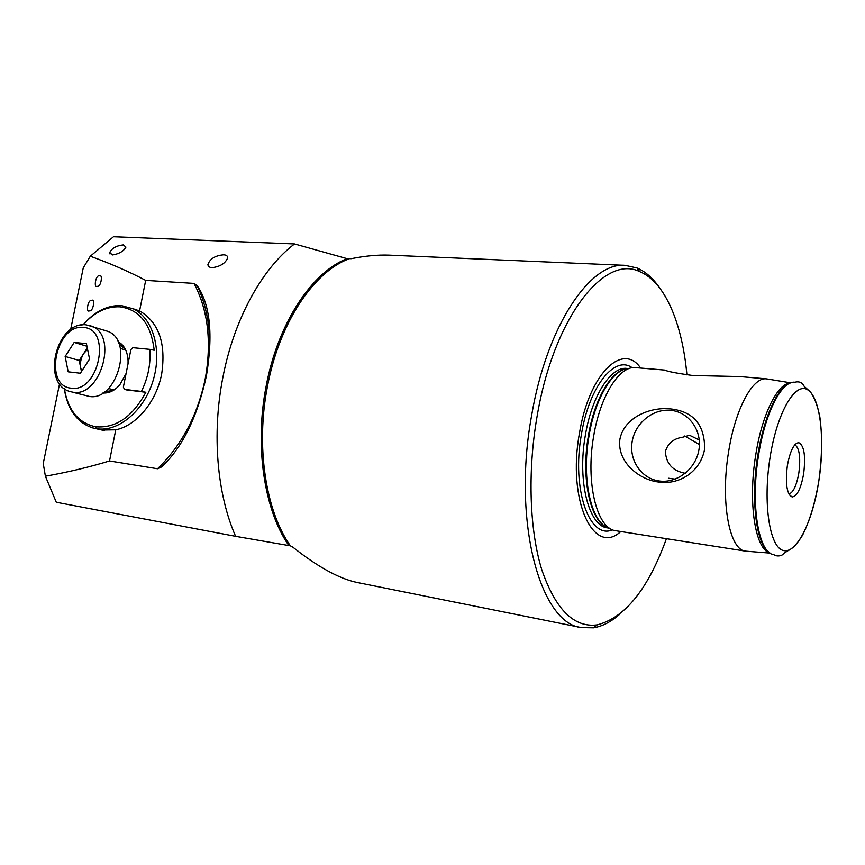 <?xml version="1.0" encoding="UTF-8"?>
<svg xmlns="http://www.w3.org/2000/svg" width="865" height="865" viewBox="0 0 865 865"><rect width="100%" height="100%" fill="white"/><g stroke="black" fill="none" stroke-linecap="round" stroke-linejoin="round"><path stroke-width="1.3" d="M699.277 439.993L689.589 435.29L682.582 437.236C673.662 438.533 667.931 443.269 665.412 451.443C666.093 463.608 672.602 470.863 684.961 473.231L685.329 473.274M659.281 480.994C677.122 483.557 695.99 468.819 698.963 449.584C702.196 430.37 688.767 411.989 670.872 410.345C653.021 408.41 635.115 423.093 632.153 441.701C628.931 460.267 641.387 478.702 659.281 480.994M704.618 449.162C704.867 424.899 693.525 411.481 670.613 408.918C650.945 406.669 624.303 416.93 619.902 439.204C616.788 461.726 638.9 479.729 658.611 482.043C678.484 485.179 700.38 472.366 704.618 449.162M745.619 551.156L614.777 530.569C596.558 527.434 585.508 481.837 593.671 436.122C600.051 396.819 618.659 366.89 634.488 367.539L664.72 370.079C667.358 371.463 676.754 373.269 692.897 375.529L739.618 376.556L766.455 378.87C752.712 376.794 735.196 409.08 728.579 451.973C720.21 501.743 729.422 550.291 745.619 551.156L747.036 551.275M686.918 374.88C682.29 323.553 665.088 282.022 639.862 271.718C604.603 253.737 553.459 317.401 536.938 417.244C527.412 472.528 529.639 530.883 541.912 570.132C555.654 609.63 574.068 627.882 597.153 624.887C625.049 617.794 648.134 589.076 666.407 538.733M659.53 287.753C652.924 278.152 645.409 271.567 636.986 267.966L625.135 265.36C590.384 261.771 546.572 325.824 531.51 416.13C512.123 522.028 540.495 623.589 581.334 627.579L593.466 627.828C602.462 626.336 611.285 621.74 619.935 614.042M640.587 368.003C622.649 341.578 588.881 373.95 579.409 433.516C567.062 500.824 593.779 556.649 620.735 531.564M767.969 379.119L766.455 378.87M787.323 465.857C785.225 483.827 786.826 494.196 792.135 496.964C797.13 496.283 800.968 488.52 803.661 473.652C805.791 455.714 804.136 445.367 798.709 442.621C793.843 443.345 790.048 451.087 787.323 465.857M788.902 494.012C793.27 492.639 796.589 485.568 798.871 472.809C800.752 457.369 799.422 448.005 794.881 444.707M389.758 255.175L389.012 255.143C377.778 254.732 365.235 255.91 351.374 258.657L347.06 258.657L294.532 243.941C262.16 268.453 234.004 319.077 222.824 377.681C211.741 433.916 217.072 494.412 235.626 536.332L290.391 545.837L292.986 547.264C317.509 566.705 338.68 578.404 356.488 582.35L581.334 627.579M99.713 275.708C102.73 274.119 101.281 286.293 97.68 286.337L96.945 286.401C93.896 287.948 95.442 275.74 99.01 275.773L99.713 275.708M83.083 324.732L80.661 325.132M101.875 430.024L115.769 429.808L109.531 460.959L157.527 468.743L161.42 467.003C182.126 448.027 197.123 417.654 206.421 375.875C213.266 334.496 210.163 304.394 197.123 285.591L194.041 283.406L145.688 280.39L139.579 310.935L133.286 308.805M96.166 427.472L94.945 426.672M115.769 429.808C136.367 425.764 156.5 401.576 161.679 373.929C166.145 343.632 158.955 322.732 140.13 311.216L139.579 310.935M89.084 310.946L89.863 310.892C93.474 310.805 94.999 298.749 91.993 300.274L91.258 300.328C87.668 300.35 86.067 312.438 89.084 310.946M123.371 244.892L125.933 247.12C123.544 251.326 119.013 253.942 112.342 254.98L109.769 252.45C112.061 248.125 116.591 245.595 123.371 244.892M223.624 254.807C226.327 254.98 227.69 255.964 227.679 257.759C225.527 263.295 220.315 266.604 212.066 267.696C209.406 267.469 208.022 266.409 207.924 264.495C209.936 258.808 215.169 255.575 223.624 254.807M109.531 460.959C89.463 467.078 68.086 472.16 45.391 476.204L43.25 463.499L59.555 383.79M235.626 536.332L56.29 502.241L45.391 476.204M294.532 243.941L113.477 236.74L90.306 256.224C110.385 263.479 128.842 271.534 145.688 280.39M699.428 444.534L684.593 436.003M70.638 329.597L83.256 267.869L90.306 256.224M102.957 392.959C109.012 393.424 114.645 390.699 119.835 384.774L126.095 373.507M128.02 363.884L128.074 360.878C127.588 351.439 124.225 345.027 117.986 341.653M104.708 391.78L113.434 390.342M125.425 349.395L118.829 343.578M126.279 389.856L145.85 392.288C132.594 416.811 115.932 428.316 95.864 426.813C78.672 423.223 68.162 410.518 64.345 388.699M83.126 324.808C94.361 312.211 106.676 306.221 120.051 306.826C139.665 309.659 151.051 324.126 154.208 350.249L149.796 349.363C150.878 363.776 148.088 377.8 141.428 391.434L145.85 392.288M64.259 388.623C67.481 409.48 76.963 422.574 92.685 427.894L96.75 428.759C118.375 432.154 143.86 410.929 153.008 380.87C162.361 350.866 153.354 318.731 133.697 309.01L121.565 305.604C107.52 304.999 94.674 311.4 83.018 324.818M141.428 391.434L124.484 389.369L123.371 387.088L130.875 349.611L132.832 347.687L149.796 349.363M121.5 345.113L119.457 345.34M106.19 390.623L107.801 391.899M87.57 349.33L83.7 353.547C80.867 358.175 79.883 363.008 80.748 368.058L81.742 371.139M71.968 392.05L89.171 396.386C116.418 401.825 134.097 341.07 108.114 331.436L104.254 330.214M89.56 359.083L80.38 373.237L68.184 371.82L65.145 356.456L74.185 342.421L86.403 343.643L89.56 359.083M81.461 371.582L79.212 360.467L65.145 356.456M79.212 360.467L87.289 347.989M86.933 346.238L74.185 342.421M789.053 383.617C777.008 388.342 763.471 418.509 757.762 455.574C750.593 499.235 756.096 543.512 768.65 551.957M632.174 367.744C614.82 354.812 589.141 386.277 581.41 434.5C571.387 489.493 589.616 540.074 612.507 529.802M585.346 435.333C577.106 481.156 588.946 526.493 607.641 527.899L609.598 528.201C591.79 524.644 581.085 480.183 589.043 435.755C595.261 397.532 613.382 368.285 628.963 368.598L626.93 368.425C610.993 366.23 591.768 395.802 585.346 435.333M628.228 368.641C612.669 368.414 594.612 397.597 588.416 435.69C580.491 479.978 591.13 524.331 608.895 527.985M790.34 383.011C777.603 383.217 761.892 414.692 755.664 455.39C747.825 502.749 755.296 549.534 769.753 552.843M794.762 382.222C781.733 380.546 765.028 412.886 758.508 455.596C750.301 505.192 758.627 553.557 773.905 554.67C776.37 556.79 782.457 556.163 783.593 553.449L787.939 550.745C792.664 548.507 797.487 543.415 802.396 535.478C809.64 521.163 815.122 502.965 818.841 480.886C825.145 440.328 820.626 398.332 808.018 390.039C795.53 381.065 777.105 412.054 770.034 457.607C762.768 503.084 769.58 547.069 783.117 550.443C796.557 554.508 812.7 521.498 818.831 480.886C822.085 457.25 822.42 435.895 819.836 416.844C817.533 405.588 814.387 397.284 810.418 391.91L804.18 386.352C802.385 382.525 799.238 381.141 794.762 382.222M347.06 258.657C311.951 272.172 277.838 323.196 266.117 386.374C254.342 446.264 264.344 510.577 288.856 545.566M348.595 258.97C313.433 272.205 279.168 323.261 267.426 386.579C255.629 446.6 265.739 511.031 290.391 545.837M209.503 354.163C210.714 328.192 206.584 305.334 197.123 285.591M157.527 468.743C181.65 445.421 197.555 415.438 205.243 378.784C211.806 342.086 208.065 310.297 194.041 283.406M124.484 389.369L126.582 389.931M89.246 325.359L92.144 326.375C118.235 336.063 100.297 397.641 72.93 392.202L69.708 391.467C40.796 383.26 56.657 320.807 86.197 324.84L108.114 331.436M71.081 388.158C98.967 393.218 112.028 328.376 83.44 327.489C56.041 323.586 43.185 385.963 71.081 388.158M639.862 271.718L636.986 267.966M609.23 528.201L607.641 527.899M790.783 382.849L766.531 378.881M789.345 494.791L792.135 496.964M389.012 255.143L625.135 265.36M668.396 478.237L675.176 479.124M209.049 266.744L207.924 264.495M110.006 253.986L109.769 252.45M795.508 444.048L798.709 442.621M770.153 553.113L745.695 551.167M628.541 368.49L626.93 368.425M597.153 624.887L593.466 627.828M104.265 430.586L92.685 427.894M140.13 311.216L133.697 309.01M124.419 389.358L126.333 389.877M125.749 350.076L120.289 348.4M114.039 389.974L108.525 388.493"/></g></svg>
